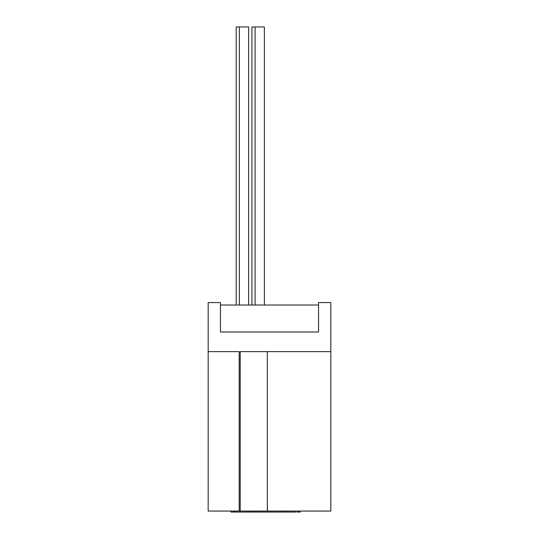 <?xml version="1.0" encoding="UTF-8"?>
<svg xmlns="http://www.w3.org/2000/svg" width="539" height="539" viewBox="0 0 539 539"><rect width="100%" height="100%" fill="white"/><g stroke="black" fill="none" stroke-linecap="round" stroke-linejoin="round"><path stroke-width="0.81" d="M208.175 351.63L208.175 511.066L239.175 511.066L239.175 351.63L208.175 351.63L208.175 302.568L220.444 302.568L220.444 332.004L318.556 332.004L318.556 302.568L330.825 302.568L330.825 351.63L240.199 351.63L240.199 511.066L267.317 511.066L267.317 351.63M267.317 511.066L330.825 511.066L330.825 351.63M240.199 511.066L239.175 511.066M297.016 511.066L297.016 512.05L300.27 512.05L300.27 511.066M234.229 511.066L234.229 512.05L231.022 512.05L231.022 511.066M234.229 512.05L285.98 512.05L285.98 511.066M285.98 512.05L295.972 512.05M262.567 512.05L262.567 511.066M254.112 512.05L254.112 511.066M252.225 512.05L252.225 511.066M250.278 512.05L250.278 511.066M235.145 512.05L235.145 511.066M220.444 332.004L220.444 305.02L318.556 305.02L318.556 332.004L220.444 332.004M264.379 305.02L264.379 26.95L251.942 26.95L251.942 305.02M255.088 26.95L255.088 305.02M236.21 305.02L236.21 26.95L248.647 26.95L248.647 305.02M239.356 26.95L239.356 305.02"/></g></svg>
